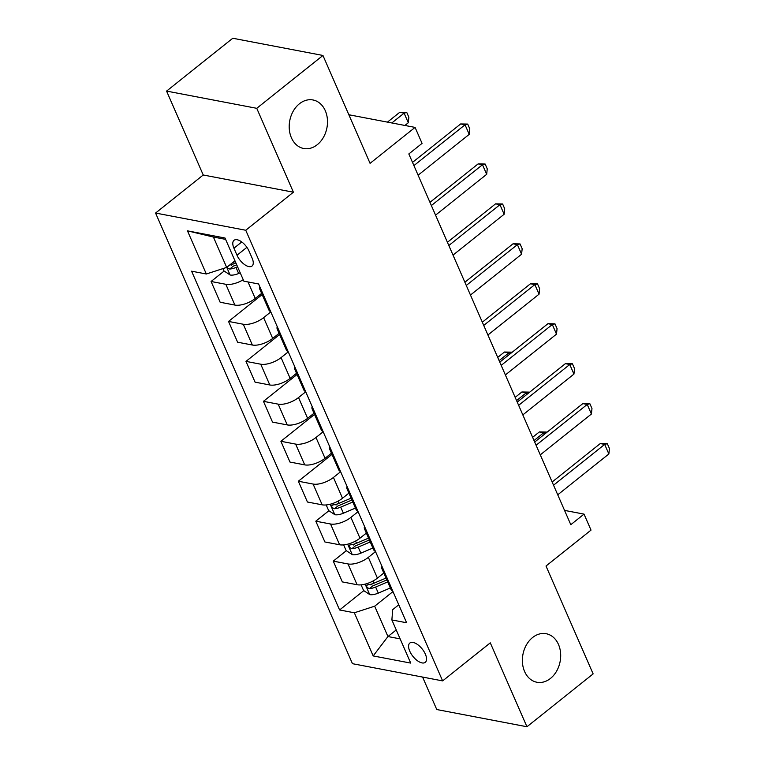 <?xml version="1.0" encoding="UTF-8"?>
<svg xmlns="http://www.w3.org/2000/svg" width="765" height="765" viewBox="0 0 765 765"><rect width="100%" height="100%" fill="white"/><g stroke="black" fill="none" stroke-linecap="round" stroke-linejoin="round"><path stroke-width="1.15" d="M532.593 637.522A24.7 18.924 -79.2 0 1 546.162 633.716A24.7 18.924 -79.2 0 1 560.554 652.641A24.7 18.924 -79.2 0 1 550.475 678.431A24.7 18.924 -79.2 0 1 536.906 682.246A24.7 18.924 -79.2 0 1 522.514 663.322A24.7 18.924 -79.2 0 1 532.593 637.522M299.411 103.782A24.7 18.924 -79.2 0 1 312.981 99.966A24.7 18.924 -79.2 0 1 327.363 118.891A24.7 18.924 -79.2 0 1 317.284 144.69A24.7 18.924 -79.2 0 1 303.715 148.506A24.7 18.924 -79.2 0 1 289.333 129.581A24.7 18.924 -79.2 0 1 299.411 103.782M425.369 654.171A12.355 5.919 -128.6 0 0 409.858 643.03A12.355 5.919 -128.6 0 0 409.763 651.197A12.355 5.919 -128.6 0 0 425.273 662.337A12.355 5.919 -128.6 0 0 425.369 654.171M422.586 677.073L436.767 709.538L526.942 726.75L593.133 673.908L546.009 566.033L591.02 530.107L584.03 514.118L564.551 510.398M155.572 213.043L352.455 663.685L442.629 680.898L245.747 230.255L155.572 213.043L203.232 174.994L293.406 192.206L256.753 108.314L166.579 91.092L203.232 174.994M166.579 91.092L232.77 38.25L322.945 55.463L370.069 163.337L415.079 127.401L348.84 114.75M256.753 108.314L322.945 55.463M415.079 127.401L422.06 143.38L408.826 153.947L570.795 524.694L584.03 514.118M233.937 248.214L237.007 255.242A11.963 5.738 -128.6 0 0 252.029 266.038A11.963 5.738 -128.6 0 0 252.115 258.13L249.046 251.102A11.963 5.738 -128.6 0 0 234.023 240.306A11.963 5.738 -128.6 0 0 233.937 248.214L241.759 241.97M225.599 239.369L213.406 237.045L226.669 267.406L206.33 273.994L191.585 271.183L339.593 609.963L363.786 590.647M206.33 273.994L187.473 230.848L225.006 238.011L243.863 281.166L258.608 283.978L406.617 622.758L391.871 619.946L410.719 663.092L373.186 655.93L354.338 612.784L339.593 609.963M293.406 192.206L245.747 230.255M526.942 726.75L490.289 642.849L442.629 680.898M391.871 619.946L392.713 609.629L398.766 604.799M396.232 629.93L387.941 636.547L400.143 638.88M234.96 260.789L226.669 267.406M261.63 293.377L255.242 298.474A15.443 6.617 156.4 0 1 234.903 305.072L220.157 302.252L211.083 281.482L224.155 271.04M270.81 311.91L263.619 317.657A15.443 6.617 156.4 0 1 243.28 324.245L228.534 321.434L262.156 294.582M279.082 333.33L272.694 338.426A15.443 6.617 156.4 0 1 252.354 345.025L237.609 342.204L228.534 321.434M288.262 351.862L281.071 357.599A15.443 6.617 156.4 0 1 260.731 364.197L245.986 361.386L279.617 334.534M296.543 373.282L290.145 378.379A15.443 6.617 156.4 0 1 269.806 384.967L255.07 382.156L245.986 361.386M305.713 391.814L298.532 397.551A15.443 6.617 156.4 0 1 278.192 404.149L263.447 401.329L297.069 374.487M313.994 413.224L307.607 418.331A15.443 6.617 156.4 0 1 287.267 424.919L272.522 422.108L263.447 401.329M323.174 431.766L315.983 437.504A15.443 6.617 156.4 0 1 295.644 444.102L280.898 441.281L314.52 414.439M331.446 453.176L325.058 458.283A15.443 6.617 156.4 0 1 304.719 464.871L289.973 462.06L280.898 441.281M340.626 471.718L333.435 477.456A15.443 6.617 156.4 0 1 313.095 484.054L298.35 481.233L331.972 454.391M348.897 493.129L342.51 498.235A15.443 6.617 156.4 0 1 322.17 504.823L307.425 502.012L298.35 481.233M358.077 511.67L350.886 517.408A15.443 6.617 156.4 0 1 330.547 523.996L315.802 521.185L328.883 510.743M366.359 533.081L359.971 538.178A15.443 6.617 156.4 0 1 339.631 544.776L324.886 541.964L315.802 521.185M375.529 551.613L368.348 557.36A15.443 6.617 156.4 0 1 348.008 563.948L333.263 561.137L346.335 550.695M383.81 573.033L377.422 578.13A15.443 6.617 156.4 0 1 357.083 584.728L342.338 581.907L333.263 561.137M392.99 591.565L374.678 606.186L387.941 636.547L373.186 655.93M261.64 290.93A15.443 6.617 156.4 0 1 259.804 289.189A15.443 6.617 156.4 0 1 259.775 286.655M231.279 265.35L232.703 264.212M243.241 279.741A15.443 6.617 156.4 0 1 225.828 284.293L211.083 281.482M370.92 584.957L372.335 583.819M353.459 545.005L354.884 543.867M336.007 505.053L337.432 503.925M270.714 311.699A15.443 6.617 156.4 0 1 268.878 309.959L259.804 289.189M279.091 330.882A15.443 6.617 156.4 0 1 277.255 329.141A15.443 6.617 156.4 0 1 277.226 326.607M288.166 351.651A15.443 6.617 156.4 0 1 286.33 349.911L277.255 329.141M296.552 370.824A15.443 6.617 156.4 0 1 294.707 369.084A15.443 6.617 156.4 0 1 294.678 366.559M305.627 391.603A15.443 6.617 156.4 0 1 303.781 389.863L294.707 369.084M314.004 410.776A15.443 6.617 156.4 0 1 312.158 409.036A15.443 6.617 156.4 0 1 312.139 406.511M323.079 431.556A15.443 6.617 156.4 0 1 321.243 429.815L312.158 409.036M331.455 450.728A15.443 6.617 156.4 0 1 329.619 448.988A15.443 6.617 156.4 0 1 329.591 446.454M340.53 471.508A15.443 6.617 156.4 0 1 338.694 469.767L329.619 448.988M348.907 490.681A15.443 6.617 156.4 0 1 347.071 488.94A15.443 6.617 156.4 0 1 347.042 486.406M357.991 511.45A15.443 6.617 156.4 0 1 356.146 509.719L347.071 488.94M366.368 530.633A15.443 6.617 156.4 0 1 364.522 528.892A15.443 6.617 156.4 0 1 364.503 526.358M375.443 551.402A15.443 6.617 156.4 0 1 373.597 549.662L364.522 528.892M383.82 570.585A15.443 6.617 156.4 0 1 381.974 568.844A15.443 6.617 156.4 0 1 381.955 566.31M354.338 612.784L374.678 606.186M392.894 591.355A15.443 6.617 156.4 0 1 391.058 589.614L381.974 568.844M213.406 237.045L187.473 230.848M413.913 165.603L465.043 124.791L460.654 123.949L467.702 124.083L469.796 128.883L469.232 134.372L418.101 175.195M412.507 162.39L460.654 123.949M469.232 134.372L465.043 124.791L467.702 124.083M222.94 268.611L223.935 270.896L230.208 275.027A10.232 4.38 -23.6 0 0 238.651 273.507L240.22 272.837M227.09 267.061L228.161 268.477L229.71 269.041A10.232 4.38 -23.6 0 0 236.003 267.434L237.571 266.765M236.71 264.795L235.238 265.417A5.212 2.228 156.4 0 1 233.526 266L229.71 269.041M235.897 262.93L234.329 263.59A10.232 4.38 156.4 0 1 229.672 265.006M404.905 125.46L408.3 122.744L404.111 113.153L391.833 122.964M399.722 112.321L406.77 112.455L404.111 113.153L399.722 112.321L387.444 122.123M406.77 112.455L408.864 117.246L408.3 122.744M431.364 205.556L482.495 164.743L478.106 163.901L485.153 164.035L487.248 168.835L486.683 174.324L435.553 215.147M429.959 202.343L478.106 163.901M486.683 174.324L482.495 164.743L485.153 164.035M448.826 245.508L499.947 204.685L495.557 203.853L502.615 203.987L504.709 208.788L504.135 214.277L453.014 255.099M447.42 242.285L495.557 203.853M504.135 214.277L499.947 204.685L502.615 203.987M466.277 285.46L517.398 244.637L513.019 243.806L520.066 243.939L522.16 248.73L521.596 254.229L470.465 295.041M464.871 282.237L513.019 243.806M521.596 254.229L517.398 244.637L520.066 243.939M483.729 325.412L534.859 284.59L530.47 283.758L537.518 283.892L539.612 288.682L539.048 294.181L487.917 334.993M482.323 322.189L530.47 283.758M539.048 294.181L534.859 284.59L537.518 283.892M501.19 365.364L552.311 324.542L547.922 323.7L554.969 323.844L557.063 328.634L556.499 334.133L505.378 374.946M499.774 362.141L547.922 323.7M556.499 334.133L552.311 324.542L554.969 323.844M518.641 405.307L569.762 364.494L565.383 363.652L572.43 363.796L574.525 368.587L573.951 374.085L522.83 414.898M517.236 402.094L565.383 363.652M573.951 374.085L569.762 364.494L572.43 363.796M326.196 504.948L328.663 510.599L334.936 514.73A10.232 4.38 -23.6 0 0 343.38 513.21L355.429 508.075M351.106 498.168L339.048 503.303A10.232 4.38 156.4 0 1 332.756 504.91C331.006 506.172 331.57 507.453 334.439 508.744A10.232 4.38 -23.6 0 0 340.731 507.138L352.78 502.003M351.919 500.033L339.966 505.12A5.212 2.228 156.4 0 1 338.245 505.703L334.439 508.744M332.756 504.91L331.953 505.177M509.5 354.377L508.84 352.866L499.115 360.621M504.451 352.024L511.498 352.158L508.84 352.866L504.451 352.024L497.709 357.408M536.093 445.259L587.224 404.446L582.834 403.604L589.882 403.748L591.976 408.539L591.412 414.028L540.281 454.85M534.687 442.046L582.834 403.604M591.412 414.028L587.224 404.446L589.882 403.748M343.648 544.9L346.115 550.551L352.388 554.682A10.232 4.38 -23.6 0 0 360.831 553.162L372.88 548.027M368.558 538.12L356.509 543.255A10.232 4.38 156.4 0 1 350.217 544.862C348.457 546.124 349.022 547.405 351.89 548.696A10.232 4.38 -23.6 0 0 358.183 547.09L370.231 541.955M369.371 539.985L357.418 545.072A5.212 2.228 156.4 0 1 355.696 545.655L351.89 548.696M350.217 544.862L349.414 545.129M526.951 394.329L526.291 392.808L516.566 400.573M521.902 391.976L528.95 392.11L526.291 392.808L521.902 391.976L515.161 397.36M553.544 485.211L604.675 444.398L600.286 443.557L607.334 443.69L609.428 448.491L608.864 453.98L557.733 494.802M552.139 481.998L600.286 443.557M608.864 453.98L604.675 444.398L607.334 443.69M361.099 584.852L363.576 590.504L369.839 594.635A10.232 4.38 -23.6 0 0 378.293 593.114L390.341 587.979M386.009 578.072L373.961 583.198A10.232 4.38 156.4 0 1 367.669 584.814C365.919 586.076 366.473 587.357 369.342 588.648A10.232 4.38 -23.6 0 0 375.634 587.042L387.683 581.907M386.822 579.937L374.879 585.024A5.212 2.228 156.4 0 1 373.157 585.607L369.342 588.648M367.669 584.814L366.865 585.072M544.412 434.281L543.743 432.761L534.027 440.525M539.354 431.929L546.411 432.062L543.743 432.761L539.354 431.929L532.622 437.303M255.242 298.474L248.023 281.96M272.694 338.426L263.619 317.657M290.145 378.379L281.071 357.599M307.607 418.331L298.532 397.551M325.058 458.283L315.983 437.504M342.51 498.235L333.435 477.456M359.971 538.178L350.886 517.408M377.422 578.13L368.348 557.36M234.903 305.072L225.828 284.293M252.354 345.025L243.28 324.245M269.806 384.967L260.731 364.197M287.267 424.919L278.192 404.149M304.719 464.871L295.644 444.102M322.17 504.823L313.095 484.054M339.631 544.776L330.547 523.996M357.083 584.728L348.008 563.948M246.913 247.334L237.007 255.242M226.746 267.339L230.055 274.922M236.003 267.434L238.651 273.507M233.583 261.888L234.329 263.59M330.231 504.231L334.774 514.625M340.731 507.138L343.38 513.21M338.101 501.123L339.048 503.303M347.683 544.173L352.235 554.577M358.183 547.09L360.831 553.162M355.553 541.075L356.509 543.255M365.144 584.125L369.686 594.529M375.634 587.042L378.293 593.114M373.004 581.018L373.961 583.198"/></g></svg>
